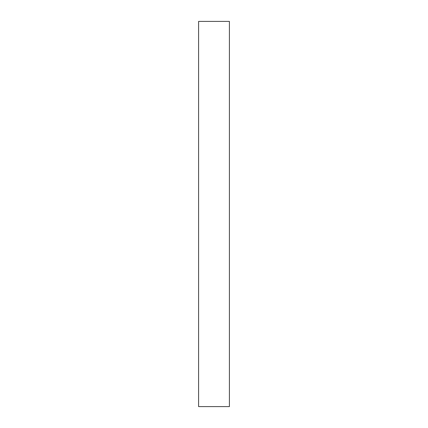 <?xml version="1.0" encoding="UTF-8"?>
<svg xmlns="http://www.w3.org/2000/svg" width="428" height="428" viewBox="0 0 428 428"><rect width="100%" height="100%" fill="white"/><g stroke="black" fill="none" stroke-linecap="round" stroke-linejoin="round"><path stroke-width="0.64" d="M229.408 214L229.408 406.6L198.592 406.6L198.592 21.4L229.408 21.4L229.408 214"/></g></svg>
